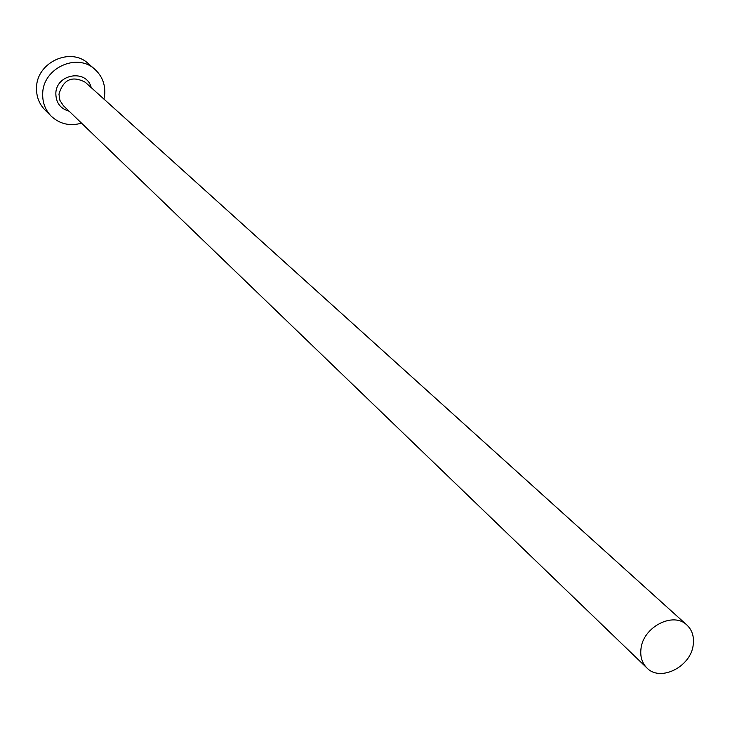 <?xml version="1.0" encoding="UTF-8"?>
<svg xmlns="http://www.w3.org/2000/svg" width="730" height="730" viewBox="0 0 730 730"><rect width="100%" height="100%" fill="white"/><g stroke="black" fill="none" stroke-linecap="round" stroke-linejoin="round"><path stroke-width="1.09" d="M693.245 644.636C694.212 636.514 692.095 629.981 686.894 625.026C673.325 611.293 642.92 627.034 640.967 648.933C640.082 656.726 642.053 663.059 646.889 667.932C660.294 682.294 691.118 666.709 693.245 644.636M103.961 99.116L104.791 93.531C105.166 83.813 101.871 75.765 94.9 69.377C77.197 52.332 42.924 68.1 42.705 93.559C42.404 102.465 45.251 110.011 51.237 116.198C59.805 124.082 69.907 126.4 81.541 123.16M94.9 69.377L88.294 63.601C70.71 46.693 36.737 62.296 36.536 87.545C36.244 96.378 39.073 103.87 45.023 110.011L51.237 116.198M69.158 111.225C60.426 108.715 55.982 102.821 55.836 93.549C55.973 73.821 86.806 68.72 91.195 87.591M686.894 625.026L85.255 82.234C72.151 75.427 63.391 79.397 58.966 94.152L59.942 100.457L63.401 105.677L646.889 667.932"/></g></svg>
